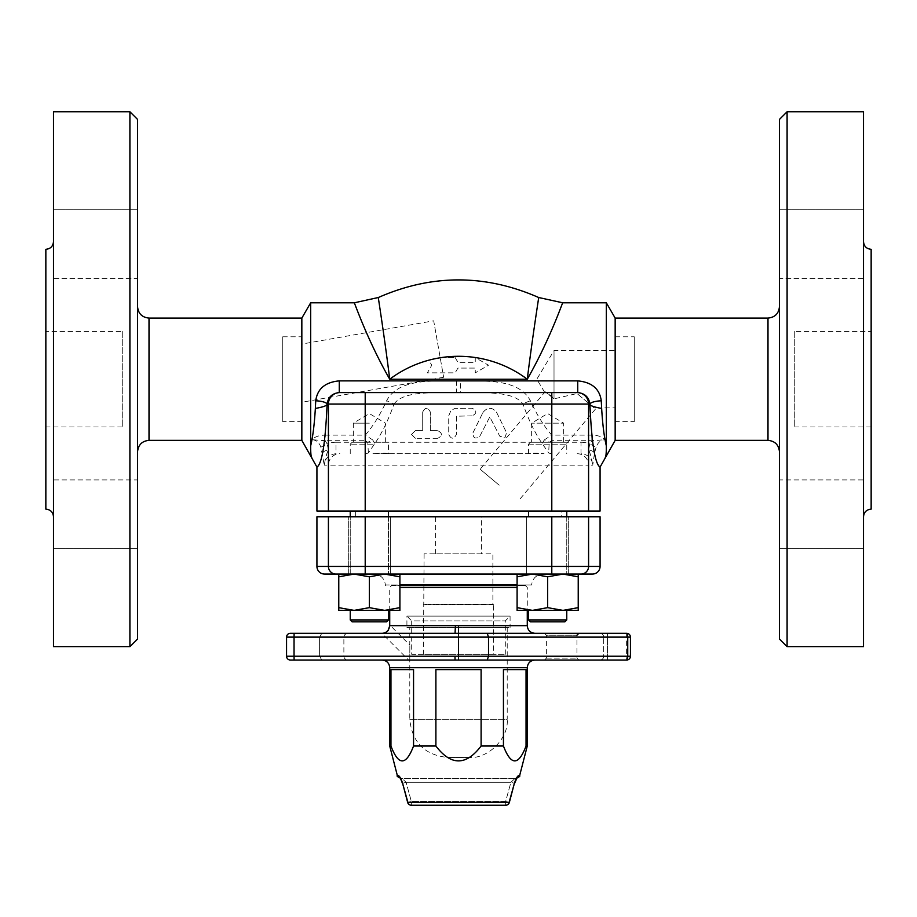 <?xml version="1.0" encoding="UTF-8"?>
<svg xmlns="http://www.w3.org/2000/svg" width="917" height="917" viewBox="0 0 917 917"><rect width="100%" height="100%" fill="white"/><g stroke="black" fill="none" stroke-linecap="round" stroke-linejoin="round"><path stroke-width="0.69" stroke-dasharray="4.58 3.44" d="M406.919 627.572L510.081 627.572L406.919 627.572L406.919 616.109L510.081 616.109L406.919 616.109L411.699 620.889L505.301 620.889L411.699 620.889L411.699 654.314L505.301 654.314L411.699 654.314M389.759 625.658L455.405 625.658L455.061 633.303L382.802 633.269M383.306 633.211L384.028 633.085M385.174 632.719L386.779 631.859M387.192 631.538L388.074 630.69M409.842 645.74L409.784 661.214L409.842 645.74M294.208 633.303L290.38 633.303L294.208 633.303L294.208 637.12L286.562 637.12L319.609 637.12L319.609 656.228L321.81 660.045L319.609 656.228L343.875 656.228L294.208 656.228L319.609 656.228L319.609 637.12L294.208 637.12L294.208 656.228L294.208 633.303L348.288 633.303A4.413 3.817 180 0 0 343.875 637.12L343.875 656.228A4.413 3.817 0 0 0 348.288 660.045L321.81 660.045L348.288 660.045M469.011 757.476L447.989 757.476L469.011 757.476C487.913 759.184 508.924 738.174 507.216 719.272L409.784 719.272L409.784 661.214L381.873 633.303L398.081 633.303M409.784 633.303L382.091 633.303M455.405 625.658L458.534 625.658L458.546 633.303L507.216 633.303M607.513 633.303L607.513 637.12L607.513 633.303L626.62 633.303L626.62 637.12L630.438 637.12L607.513 637.12L626.62 637.12L626.62 656.228L607.513 656.228L626.62 656.228L626.62 633.303A3.817 3.817 0 0 1 630.438 637.12A3.817 3.817 0 0 0 626.62 633.303A3.817 1.123 90 0 1 627.744 637.12L630.438 637.12L630.438 656.228L630.438 637.12L630.438 656.228L627.744 656.228L627.744 637.12L488.52 637.12L488.52 656.228L627.744 656.228A3.817 1.123 90 0 1 626.62 660.045L626.62 656.228L626.62 660.045L599.867 660.045A3.817 3.817 0 0 0 603.695 656.228L603.695 637.12L603.695 656.228L607.513 656.228L603.695 656.228A3.817 3.817 0 0 1 599.867 660.045L607.513 660.045L607.513 637.12L603.695 637.12L607.513 637.12L607.513 660.045M578.856 633.303L544.469 633.303L546.383 635.217L576.942 635.217L546.383 635.217L546.383 658.142L544.469 660.045L578.856 660.045L544.469 660.045M517.096 587.453L399.904 587.453M599.867 633.303A3.817 3.817 0 0 1 603.695 637.12A3.817 3.817 0 0 0 599.867 633.303A3.817 3.817 0 0 1 603.695 637.12M487.236 633.303L488.52 637.12L458.546 637.12L458.546 660.045L626.62 660.045A3.817 3.817 0 0 0 630.438 656.228M487.236 660.045L488.52 656.228L458.546 656.228L458.546 660.045L408.627 660.045M290.38 633.303A3.817 3.817 0 0 0 286.562 637.12A3.817 3.817 0 0 1 290.38 633.303A3.817 3.817 0 0 0 286.562 637.12A3.817 3.817 0 0 1 290.38 633.303A3.817 3.817 0 0 0 286.562 637.12L294.036 637.12L294.036 656.228L458.454 656.228L458.546 633.303L458.454 637.12L294.036 637.12L294.116 633.303M321.81 633.303L319.609 637.12L343.875 637.12L319.609 637.12L321.81 633.303M321.81 660.045L290.38 660.045A3.817 3.817 0 0 1 286.562 656.228A3.817 3.817 0 0 0 290.38 660.045L321.81 660.045M455.061 660.045L382.08 660.045L455.061 660.045L454.981 656.228M290.38 660.045A3.817 3.817 0 0 1 286.562 656.228A3.817 3.817 0 0 0 290.38 660.045A3.817 3.817 0 0 1 286.562 656.228L294.208 656.228L286.562 656.228L294.036 656.228L294.116 660.045M391.639 585.539L525.361 585.539L391.639 585.539L389.725 587.453L389.725 610.378M409.784 627.572L507.216 627.572L409.784 627.572L409.784 645.006L389.725 624.947M507.216 627.572L507.216 719.272L409.784 719.272C412.054 742.483 424.789 755.218 447.989 757.476M527.275 746.014L526.049 746.014L526.049 669.605L503.444 669.605L503.444 746.014L481.104 746.014L481.104 669.605L435.896 669.605L435.896 746.014L413.556 746.014L413.556 669.605L390.951 669.605L390.951 746.014L389.725 746.014M397.37 775.633L398.402 775.633A3.817 3.76 -90 0 0 402.036 778.499L406.093 782.316L402.414 783.324L406.093 782.316L411.343 801.424L505.657 801.424L509.348 802.444L505.657 801.424L505.657 805.241L505.657 801.424L510.907 782.316L514.964 778.499A3.817 3.76 90 0 0 516.466 778.178A3.817 3.76 90 0 1 514.964 778.499L510.907 782.316L514.597 783.324L510.907 782.316L505.657 801.424L411.343 801.424L411.343 805.241L411.343 801.424L407.652 802.444L411.343 801.424L406.093 782.316L402.036 778.499A3.817 3.76 -90 0 1 400.534 778.178M401.061 778.499L399.892 777.719L401.061 778.499L515.939 778.499L402.036 778.499L399.892 777.719L402.414 783.324L407.882 802.375A3.817 3.565 -90 0 0 411.343 805.241L505.657 805.241A3.817 3.565 90 0 0 509.118 802.375L514.403 783.267C515.962 778.659 517.36 776.114 518.598 775.633L519.63 775.633M514.403 783.267L509.336 802.432L407.882 802.375L402.403 783.324M398.402 775.633L400.121 777.467M400.523 778.143L402.597 783.267M526.049 746.014C518.518 765.844 510.987 765.844 503.444 746.014M413.556 746.014C406.013 765.844 398.482 765.844 390.951 746.014M481.104 746.014C466.031 765.844 450.969 765.844 435.896 746.014M503.444 669.605L526.049 669.605L503.444 669.605M435.896 669.605L481.104 669.605L435.896 669.605M390.951 669.605L413.556 669.605L390.951 669.605M517.096 574.076L517.096 607.65L517.096 576.816L532.376 574.076L517.096 574.076L532.376 574.076L547.655 576.816L547.655 607.65L547.655 576.816L562.946 574.076L578.226 574.076L532.376 574.076L562.946 574.076L547.655 576.816L532.376 574.076L517.096 576.816L517.096 574.076L532.376 574.076L517.096 574.076L517.096 576.816L532.376 574.076L562.946 574.076L578.226 576.816L578.226 607.65L562.946 610.378L547.655 607.65L532.376 610.378L517.096 607.65L517.096 610.378L578.226 610.378L517.096 610.378L532.376 610.378L517.096 607.65L517.096 610.378L517.096 607.65L532.376 610.378L547.655 607.65L532.376 610.378L562.946 610.378L547.655 607.65L562.946 610.378L578.226 607.65L562.946 610.378L578.226 610.378L578.226 574.076L532.376 574.076L547.655 576.816L562.946 574.076L578.226 576.816L562.946 574.076L578.226 574.076L578.226 576.816L578.226 574.076L338.774 574.076L358.066 574.076L338.774 574.076L354.054 574.076L338.774 574.076L338.774 576.816L354.054 574.076L399.904 574.076L354.054 574.076L369.345 576.816L384.624 574.076L399.904 576.816L399.904 574.076L399.904 576.816L384.624 574.076L369.345 576.816L354.054 574.076L338.774 576.816L338.774 574.076L338.774 576.816L354.054 574.076L369.345 576.816L384.624 574.076L399.904 576.816L399.904 574.076M566.763 610.378L528.559 610.378L566.763 610.378L528.559 610.378L566.763 610.378L566.763 619.926L528.559 619.926L566.763 619.926L528.559 619.926L528.559 610.378M526.645 574.076L568.678 574.076L526.645 574.076L568.678 574.076L526.645 574.076L526.645 516.764L568.678 516.764L526.645 516.764L568.678 516.764L526.645 516.764L526.645 574.076M566.763 516.764L566.763 574.076L528.559 574.076L566.763 574.076L528.559 574.076L566.763 574.076L566.763 511.033L528.559 511.033L566.763 511.033M592.371 574.076L581 574.076A7.645 7.588 -90 0 0 588.588 566.442L600.073 566.442M316.927 566.442L328.412 566.442A7.645 7.588 -90 0 0 336 574.076L324.629 574.076M373.941 574.076L543.059 574.076L373.941 574.076C380.624 574.672 384.441 578.295 385.392 584.943L399.904 584.943M354.054 610.378L399.904 610.378L338.774 610.378L354.054 610.378L338.774 607.65L338.774 610.378L338.774 607.65L354.054 610.378L369.345 607.65L354.054 610.378L384.624 610.378L369.345 607.65L384.624 610.378L399.904 607.65L384.624 610.378L399.904 610.378L399.904 576.816L399.904 607.65L384.624 610.378L369.345 607.65L369.345 576.816L369.345 607.65L354.054 610.378L338.774 607.65L338.774 576.816L338.774 610.378L354.054 610.378M388.441 610.378L350.237 610.378L388.441 610.378L350.237 610.378L388.441 610.378L388.441 619.926L350.237 619.926L388.441 619.926L386.538 621.841L352.151 621.841M369.345 574.076L348.322 574.076L369.345 574.076M388.441 516.764L388.441 574.076L350.237 574.076L388.441 574.076L350.237 574.076L388.441 574.076L388.441 511.033L350.237 511.033L388.441 511.033M378.091 574.076L358.066 574.076L378.091 574.076M578.226 607.65L578.226 576.816M547.655 607.65L547.655 576.816M517.096 607.65L517.096 576.816M390.355 574.076L348.322 574.076L390.355 574.076L390.355 516.764L348.322 516.764L390.355 516.764L348.322 516.764L390.355 516.764L390.355 574.076M399.904 607.65L399.904 576.816M369.345 607.65L369.345 576.816M338.774 607.65L338.774 576.816M481.425 553.834L435.575 553.834L481.425 553.834L481.425 516.764L435.575 516.764L481.425 516.764M316.927 516.764L600.073 516.764M561.663 516.764L355.337 516.764L561.663 516.764L561.663 511.033L355.337 511.033L561.663 511.033M517.096 585.539L399.904 585.539M493.61 654.314L423.39 654.314L493.61 654.314L493.61 604.647L423.39 604.647L493.61 604.647L424.113 604.211L492.887 604.211L492.887 553.834L424.113 553.834L492.887 553.834M385.415 585.539L385.392 584.943L531.608 584.943C532.559 578.295 536.376 574.684 543.059 574.076M372.932 444.172L350.237 444.172L372.932 444.172M388.109 453.72C386.458 453.009 381.403 453.009 372.932 453.72L544.068 453.72C537.328 453.044 532.261 453.044 528.891 453.72M386.538 442.258L352.151 442.258L386.538 442.258L388.441 444.172L388.441 453.72M372.932 453.72L544.068 453.72M350.237 619.926L388.441 619.926M564.849 621.841L530.462 621.841M528.891 444.172L566.763 444.172L528.891 444.172M564.849 442.258L530.462 442.258L564.849 442.258L566.763 444.172L566.763 453.72M366.089 453.72L368.336 452.952L375.695 442.258L541.305 442.258L548.664 452.952L550.911 453.72M137.55 119.405L137.55 639.034M129.905 646.68L129.905 111.759M137.55 306.622L137.55 451.817L137.55 306.622M137.55 244.128L137.55 278.516L137.55 244.128M137.55 278.516L137.55 209.741L137.55 278.516L53.495 278.516L53.495 209.741L53.495 278.516L53.495 209.741L53.495 278.516L137.55 278.516M137.55 514.299L137.55 479.912L137.55 514.299M137.55 479.912L137.55 548.687L137.55 479.912L53.495 479.912L53.495 548.687L53.495 479.912L53.495 548.687L53.495 479.912L137.55 479.912M53.495 646.68L53.495 111.759M301.842 318.084L301.842 440.355M45.85 249.309L45.85 509.13M53.495 241.664L53.495 516.764L53.495 241.664M122.27 331.461L122.27 426.978L122.27 331.461L45.85 331.461L45.85 426.978L45.85 331.461M779.45 451.817L779.45 306.622L779.45 451.817M779.45 639.034L779.45 119.405M779.45 244.128L779.45 209.741L779.45 244.128M779.45 278.516L779.45 209.741L779.45 278.516L863.505 278.516L863.505 209.741L863.505 278.516L863.505 209.741L863.505 278.516L779.45 278.516M779.45 514.299L779.45 548.687L779.45 514.299M779.45 479.912L779.45 548.687L779.45 479.912L863.505 479.912L863.505 548.687L863.505 479.912L863.505 548.687L863.505 479.912L779.45 479.912M615.158 318.084L615.158 440.355M787.095 111.759L787.095 646.68M863.505 111.759L863.505 646.68M863.505 241.664L863.505 516.764L863.505 241.664M871.15 509.13L871.15 249.309M794.73 331.461L794.73 426.978L794.73 331.461L871.15 331.461L871.15 426.978L871.15 331.461M606.332 302.805L606.332 445.834L605.025 439.702L591.832 440.71L551.702 440.71L549.203 442.258L548.664 452.952M311.746 440.917L310.668 445.834L310.668 302.805M316.927 467.085C318.956 466.719 320.824 462.168 322.543 453.422A7.645 3.714 176.1 0 1 328.412 449.892C326.819 452.964 325.432 458.053 324.263 465.183L320.893 447.164C319.15 442.452 316.17 439.965 311.975 439.702C314.806 436.744 319.208 435.208 325.168 435.117L325.168 440.71L311.975 439.702M541.305 442.258C534.405 431.838 528.295 419.103 522.977 404.053C513.967 391.123 485.895 392.774 460.414 392.591L460.414 380.876C484.497 381.197 518.609 378.331 530.416 400.809C536.64 414.427 543.735 425.855 551.702 435.117L591.832 435.117C597.792 435.208 602.194 436.744 605.025 439.702C600.83 439.965 597.85 442.452 596.107 447.164L589.803 443.988L591.832 440.699M325.168 435.117L365.298 435.117C373.265 425.866 380.36 414.427 386.584 400.809C398.402 378.32 432.503 381.197 456.586 380.876L460.414 380.876M527.275 379.214C549.696 340.092 562.809 301.704 562.717 302.793C562.809 301.704 549.696 340.092 527.275 379.214C532.754 334.934 538.955 296.73 538.669 297.509C538.955 296.73 532.754 334.934 527.275 379.214A114.625 114.625 0 0 0 428.869 360.186L431.769 365.218L428.869 360.186A114.625 114.625 0 0 0 389.725 379.214C367.304 340.092 354.191 301.716 354.283 302.793C354.191 301.716 367.304 340.092 389.725 379.214C384.246 334.934 378.045 296.73 378.331 297.509C378.045 296.73 384.246 334.934 389.725 379.214L527.275 379.214M600.073 511.033L316.927 511.033M441.409 357.573L455.164 357.573L441.409 357.573A114.625 114.625 0 0 0 428.869 360.186M455.164 357.573L457.927 362.353L475.258 362.353L475.258 357.573L488.497 365.218L475.258 372.852L475.258 368.084L457.927 368.084L455.164 372.852L427.356 372.852L431.769 365.218L427.356 372.852L455.164 372.852L457.927 368.084L475.258 368.084L475.258 372.852L488.497 365.218L475.258 357.573L475.258 362.353L457.927 362.353L455.164 357.573M482.938 412.49C487.569 406.861 492.142 406.861 496.659 412.49L506.597 432.778L504.843 437.913L499.742 436.16L489.793 416.937L479.855 436.16C475.43 439.484 473.138 438.36 472.989 432.801L482.938 412.49L472.989 432.801C473.149 438.36 475.43 439.484 479.855 436.16L489.793 416.937L499.742 436.16L504.843 437.913L506.597 432.778L496.659 412.49C492.154 406.861 487.58 406.861 482.938 412.49M472.129 415.86L456.528 416.215L456.368 434.486C453.823 439.415 451.267 439.415 448.722 434.486L448.722 415.86L450.969 410.449L455.256 408.294L472.129 408.214C477.046 410.759 477.046 413.303 472.129 415.86C477.046 413.303 477.046 410.759 472.129 408.214L455.256 408.294L450.969 410.449L448.722 415.86L448.722 434.486C451.267 439.415 453.812 439.415 456.368 434.486L456.528 416.215L472.129 415.86M430.337 430.658L437.741 430.658L430.337 430.658L430.337 412.031L430.337 430.658M422.703 412.031C425.236 407.079 427.78 407.079 430.337 412.031C427.78 407.068 425.224 407.068 422.703 412.031L422.703 430.658L422.703 412.031M437.741 430.658C442.636 433.202 442.636 435.758 437.741 438.303C442.636 435.758 442.636 433.202 437.741 430.658M437.741 438.303L415.321 438.303L437.741 438.303M415.321 438.303L411.481 434.475L415.321 438.303M411.481 434.475L415.321 430.658L411.481 434.475M415.321 430.658L422.703 430.658L415.321 430.658M368.336 452.952L367.797 442.258L372.715 439.919L365.298 435.117L365.298 440.71L325.168 440.71M372.715 439.919L374.526 443.083M320.893 447.164L327.197 443.988L328.412 449.892M325.168 440.699L327.197 443.988A23.097 22.925 180 0 1 335.989 442.258L335.989 453.72C328.882 454.419 324.973 458.236 324.263 465.183L328.412 465.183A11.463 11.382 90 0 1 339.794 453.72M542.474 443.071L544.285 439.919L549.203 442.258L581.011 442.258L581.011 453.72C588.118 454.419 592.027 458.236 592.737 465.183C591.568 458.064 590.181 452.964 588.588 449.892L589.803 443.988A23.097 22.925 -0 0 0 581.011 442.258M544.285 439.919L551.702 435.117L551.702 440.71M591.832 435.117L591.832 440.71M456.586 380.876L456.586 392.591L460.414 392.591L456.586 392.591C431.105 392.774 403.033 391.123 394.023 404.053L522.977 404.053A11.463 3.072 -19.1 0 1 530.416 400.809M596.107 447.164L594.457 453.422A7.645 3.714 3.9 0 0 588.588 449.892M375.695 442.258C382.595 431.838 388.705 419.103 394.023 404.053A11.463 3.072 -160.9 0 0 386.584 400.809M634.255 421.625L634.255 336.803L634.255 421.625L615.158 421.625L615.158 336.803L615.158 421.625M615.158 407.87L615.158 350.558L615.158 407.87L594.113 407.87L577.022 393.531L594.113 407.87M499.169 485.185L480.141 469.217L499.169 485.185M554.017 398.861L554.017 350.558L554.017 398.861C542.383 389.461 542.383 389.461 554.017 398.861L577.022 393.531L595.488 409.028L577.022 393.531L554.017 398.861L551.277 395.731L544.675 392.316L480.141 469.217M369.345 442.258L353.343 442.258L369.345 442.258M369.345 423.161L353.343 423.161L369.345 423.161M563.657 442.258L531.654 442.258L563.657 442.258L563.657 423.161L531.654 423.161L563.657 423.161L547.655 413.544L531.654 423.161L531.654 442.258M282.745 421.625L282.745 336.803L282.745 421.625L301.842 421.625L301.842 336.803L301.842 421.625M301.842 344.058L301.842 402.254L301.842 344.058L433.695 320.812L443.645 377.254L433.695 320.812M458.534 625.658L527.275 625.658M599.867 660.045A3.817 3.817 0 0 0 603.695 656.228M294.208 656.228L294.208 660.045L294.208 656.228M527.275 667.691L389.725 667.691M546.383 658.142L576.942 658.142L546.383 658.142M406.093 782.316L510.907 782.316L406.093 782.316M517.096 584.943L531.608 584.943L531.585 585.539M328.412 516.764L328.412 566.442L551.793 566.442L551.793 574.076M551.793 516.764L551.793 566.442L588.588 566.442L588.588 516.764M365.207 516.764L365.207 574.076M149.012 318.084L149.012 440.355M767.987 440.355L767.987 318.084M600.073 467.085C598.044 466.719 596.176 462.168 594.457 453.422L592.737 465.183L588.588 465.183L588.588 511.033M551.793 511.033L551.793 465.183L365.207 465.183L365.207 511.033M577.206 453.72A11.463 11.382 90 0 1 588.588 465.183L551.793 465.183L551.793 453.72M328.412 511.033L328.412 465.183L365.207 465.183L365.207 453.72M335.989 442.258L367.797 442.258L365.298 440.71M505.301 654.314L505.301 620.889L510.081 616.109L510.081 627.572M525.361 585.539L527.275 587.453L527.275 610.378M578.856 660.045L576.942 658.142L576.942 635.217M517.108 777.719L514.964 778.499L517.108 777.719L516.5 778.625M516.615 778.43L515.939 778.499M528.559 516.764L528.559 511.033M350.237 574.076L350.237 516.764L350.237 574.076M435.575 553.834L435.575 516.764M568.678 574.076L568.678 516.764L568.678 574.076M348.322 574.076L348.322 516.764L348.322 574.076M424.113 553.834L423.39 654.314M350.237 453.72L350.237 444.172L352.151 442.258M528.559 453.72L528.559 444.172L530.462 442.258M122.27 426.978L45.85 426.978M137.55 209.741L53.495 209.741L137.55 209.741M137.55 548.687L53.495 548.687L137.55 548.687M871.15 426.978L794.73 426.978M863.505 209.741L779.45 209.741L863.505 209.741M863.505 548.687L779.45 548.687L863.505 548.687M355.337 516.764L355.337 511.033M615.158 336.803L634.255 336.803M595.488 409.028L518.197 501.14M544.675 392.316L536.8 379.214L554.017 350.558L615.158 350.558M385.346 442.258L385.346 423.161L369.345 413.544L353.343 423.161L353.343 442.258M443.645 377.254L301.842 402.254M282.745 336.803L301.842 336.803"/><path stroke-width="1.38" d="M388.074 630.69L389.759 625.658C388.957 630.541 386.401 633.085 382.091 633.303M384.028 633.085L385.174 632.719M527.275 610.378L527.275 625.658L455.405 625.658L455.061 633.303L290.38 633.303L381.873 633.303M398.081 633.303L409.784 633.303M348.288 633.303L294.208 633.303M487.236 660.045L488.52 656.228L458.546 656.228L458.546 637.12L627.744 637.12L627.744 656.228L630.438 656.228L630.438 637.12L627.744 637.12A3.817 1.123 90 0 0 626.62 633.303A3.817 3.817 0 0 1 630.438 637.12A3.817 3.817 0 0 0 626.62 633.303L458.546 633.303L458.454 637.12L458.546 660.045L626.62 660.045A3.817 3.817 0 0 0 630.438 656.228A3.817 3.817 0 0 1 626.62 660.045L607.513 660.045M458.534 625.658L458.454 637.12L294.036 637.12L294.036 656.228L286.562 656.228L286.562 637.12L286.562 656.228A3.817 3.817 0 0 0 290.38 660.045L408.627 660.045M455.061 633.303L458.546 633.303M507.216 633.303L607.513 633.303M544.469 633.303L578.856 633.303L576.942 635.217M399.904 587.453L517.096 587.453M630.438 656.228A3.817 3.817 0 0 1 626.62 660.045A3.817 1.123 90 0 0 627.744 656.228L488.52 656.228L488.52 637.12L487.236 633.303M290.38 633.303A3.817 3.817 0 0 0 286.562 637.12L294.036 637.12L294.116 633.303M455.061 660.045L458.546 660.045L458.454 656.228L294.036 656.228L294.116 660.045L455.061 660.045L454.981 656.228M290.38 660.045L294.116 660.045M527.275 667.691L389.725 667.691L389.725 746.014L390.951 746.014L390.951 669.605L413.556 669.605L413.556 746.014L435.896 746.014L435.896 669.605L481.104 669.605L481.104 746.014L503.444 746.014L503.444 669.605L526.049 669.605L526.049 746.014L527.275 746.014L527.275 667.691C527.733 663.048 530.278 660.504 534.92 660.045M402.597 783.267L407.664 802.432A3.817 3.817 0 0 0 411.343 805.241L505.657 805.241A3.817 3.817 0 0 0 509.348 802.444L509.118 802.375A3.817 3.565 90 0 1 505.657 805.241L411.343 805.241A3.817 3.565 -90 0 1 407.882 802.375L407.652 802.444A3.817 3.817 0 0 0 411.343 805.241L505.657 805.241A3.817 3.817 0 0 0 509.348 802.444L514.403 783.267L509.118 802.375L407.882 802.375L402.597 783.267C401.038 778.659 399.64 776.114 398.402 775.633L397.37 775.633C396.442 775.965 397.68 776.917 401.061 778.499M515.939 778.499C519.16 777.066 520.386 776.103 519.63 775.633L518.598 775.633A3.817 3.76 90 0 1 516.466 778.178A3.817 3.76 90 0 0 518.598 775.633C517.36 776.114 515.962 778.659 514.403 783.267M400.534 778.178A3.817 3.76 -90 0 1 398.402 775.633M514.586 783.324L517.108 777.719L514.586 783.324M402.414 783.324L400.121 777.467M503.444 746.014C510.987 765.844 518.518 765.844 526.049 746.014M435.896 746.014C450.969 765.844 466.031 765.844 481.104 746.014M390.951 746.014C398.482 765.844 406.013 765.844 413.556 746.014M600.073 566.442L588.588 566.442A7.645 7.588 90 0 1 581 574.076L592.371 574.076A7.703 7.645 0 0 0 600.073 566.442L600.073 516.764L316.927 516.764L316.927 566.442A7.703 7.645 180 0 0 324.629 574.076L581 574.076L578.226 574.076L578.226 576.816L562.946 574.076L547.655 576.816L532.376 574.076L517.096 576.816L517.096 574.076M588.588 516.764L588.588 566.442L328.412 566.442A7.645 7.588 90 0 0 336 574.076L338.774 574.076L338.774 576.816L354.054 574.076L369.345 576.816L384.624 574.076L399.904 576.816L399.904 574.076M578.226 610.378L517.096 610.378L517.096 607.65L532.376 610.378L547.655 607.65L562.946 610.378L578.226 607.65L578.226 610.378M578.226 607.65L578.226 576.816M547.655 607.65L547.655 576.816M517.096 607.65L517.096 576.816M566.763 516.764L566.763 511.033M399.904 610.378L338.774 610.378L338.774 607.65L354.054 610.378L369.345 607.65L384.624 610.378L399.904 607.65L399.904 610.378M399.904 607.65L399.904 576.816M369.345 607.65L369.345 576.816M338.774 607.65L338.774 576.816M388.441 516.764L388.441 511.033M399.904 585.539L517.096 585.539M388.441 619.926L350.237 619.926L352.151 621.841L386.538 621.841L388.441 619.926L388.441 610.378M564.849 621.841L566.763 619.926L528.559 619.926L530.462 621.841L564.849 621.841L566.763 619.926L566.763 610.378M129.905 646.68L137.55 639.034L137.55 119.405L129.905 111.759L129.905 646.68L53.495 646.68L53.495 111.759L129.905 111.759M149.012 318.084L149.012 440.355L301.842 440.355L301.842 318.084L149.012 318.084C142.055 317.408 138.226 313.58 137.55 306.622M53.495 516.764C53.037 512.122 50.492 509.577 45.85 509.13L45.85 249.309C50.492 248.851 53.037 246.306 53.495 241.664M767.987 440.355L615.158 440.355L615.158 318.084L767.987 318.084L767.987 440.355C774.945 441.031 778.774 444.848 779.45 451.817M787.095 111.759L779.45 119.405L779.45 639.034L787.095 646.68L787.095 111.759L863.505 111.759L863.505 646.68L787.095 646.68M863.505 516.764C863.963 512.122 866.508 509.577 871.15 509.13L871.15 249.309C866.508 248.851 863.963 246.306 863.505 241.664M615.158 318.084L606.332 302.805L606.332 445.834C606.401 452.608 606.034 456.517 605.231 457.549C605.988 456.987 606.355 453.078 606.332 445.834C604.177 437.065 602.618 424.594 601.644 408.432L601.265 400.809C599.649 388.831 591.797 382.183 577.733 380.876L339.267 380.876C325.191 382.194 317.351 388.842 315.735 400.809L315.356 408.432C314.382 424.594 312.823 437.065 310.668 445.834C310.645 453.078 311.012 456.987 311.769 457.549C311.012 456.987 310.645 453.078 310.668 445.834L310.668 302.805L354.283 302.805L378.331 297.509C431.781 274.045 485.219 274.045 538.669 297.509L562.717 302.793L606.332 302.805M601.265 400.809A11.463 3.232 -2.1 0 0 589.895 404.053C589.688 405.543 593.597 406.999 601.644 408.432M615.158 440.355L600.073 467.085L600.073 511.033L588.588 511.033L588.588 404.053L589.895 404.053C591.603 443.037 594.995 464.048 600.073 467.085M301.842 318.084L310.668 302.805M311.746 440.917L311.975 439.702M301.842 440.355L316.927 467.085C322.005 464.048 325.397 443.037 327.105 404.053A11.463 3.232 2.1 0 0 315.735 400.809M527.275 379.214C549.696 340.092 562.809 301.704 562.717 302.793C562.809 301.704 549.696 340.092 527.275 379.214C532.754 334.934 538.955 296.73 538.669 297.509C538.955 296.73 532.754 334.934 527.275 379.214L389.725 379.214C367.304 340.092 354.191 301.716 354.283 302.793C354.191 301.716 367.304 340.092 389.725 379.214C384.246 334.934 378.045 296.73 378.331 297.509C378.045 296.73 384.246 334.934 389.725 379.214A114.625 114.625 0 0 1 527.275 379.214M316.927 467.085L316.927 511.033L588.588 511.033M339.267 380.876L339.267 392.591L577.733 392.591L577.733 380.876M315.356 408.432C323.403 406.999 327.323 405.543 327.105 404.053C328.114 397.164 332.16 393.347 339.267 392.591L577.733 392.591C584.828 393.336 588.886 397.164 589.895 404.053M455.405 625.658L389.759 625.658M399.904 584.943L517.096 584.943M328.412 516.764L328.412 566.442L316.927 566.442M365.207 516.764L365.207 574.076M551.793 516.764L551.793 574.076M551.793 392.591L551.793 404.053L588.588 404.053A11.463 11.382 90 0 0 577.206 392.591M365.207 392.591L365.207 404.053L551.793 404.053L551.793 511.033M327.105 404.053L365.207 404.053L365.207 511.033M339.794 392.591A11.463 11.382 90 0 0 328.412 404.053L328.412 511.033M527.275 625.658C527.722 630.3 530.278 632.845 534.92 633.303M389.725 610.378L389.725 624.947M389.725 667.691C389.278 663.048 386.722 660.504 382.08 660.045M516.477 778.143L517.108 777.719M519.63 775.633L527.275 746.014M397.37 775.633L389.725 746.014M350.237 516.764L350.237 511.033L350.237 516.764M528.559 516.764L528.559 511.033M350.237 619.926L350.237 610.378L350.237 619.926L352.151 621.841M530.462 621.841L528.559 619.926L528.559 610.378M149.012 440.355C142.055 441.031 138.226 444.848 137.55 451.817M767.987 318.084C774.945 317.408 778.774 313.58 779.45 306.622"/></g></svg>
